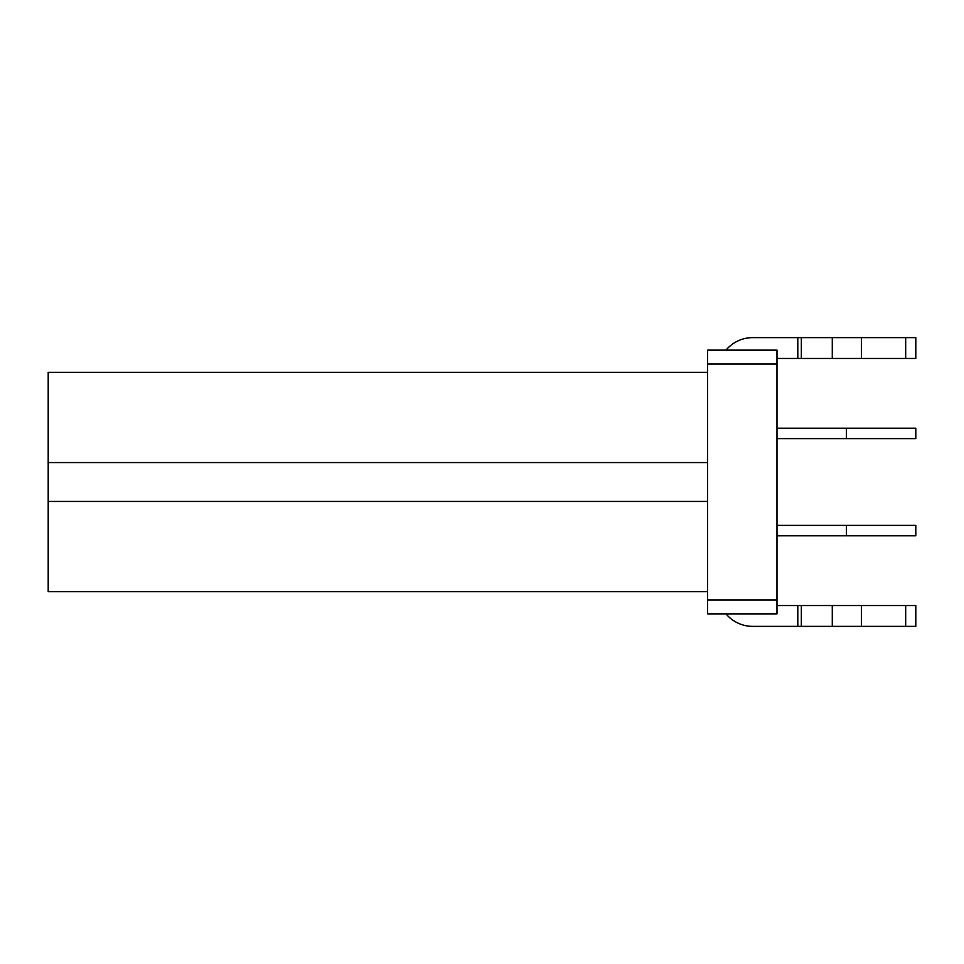 <?xml version="1.0" encoding="UTF-8"?>
<svg xmlns="http://www.w3.org/2000/svg" width="964" height="964" viewBox="0 0 964 964"><rect width="100%" height="100%" fill="white"/><g stroke="black" fill="none" stroke-linecap="round" stroke-linejoin="round"><path stroke-width="1.45" d="M707.576 570.845L707.576 569.796M707.576 584.256L707.576 591.667L48.2 591.667L48.2 372.333L707.576 372.333L707.576 379.744M707.576 364.006L776.984 364.006L776.984 350.125L707.576 350.125L707.576 613.875L776.984 613.875L776.984 599.994L707.576 599.994M776.984 364.006L776.984 599.994M776.984 605.549L801.337 605.549L801.337 626.371L915.8 626.371L915.8 605.549L801.337 605.549M726.025 613.875A34.704 34.704 0 0 0 752.691 626.371L801.337 626.371M726.025 350.125A34.704 34.704 0 0 1 752.691 337.629L801.337 337.629L801.337 358.451L915.8 358.451L915.8 337.629L801.337 337.629M776.984 358.451L801.337 358.451M915.8 337.629L915.8 358.451M776.984 535.791L915.8 535.791L915.8 525.38L846.392 525.38L846.392 535.791M776.984 525.38L846.392 525.38M776.984 438.62L915.8 438.62L915.8 428.209L776.984 428.209M846.392 438.62L846.392 428.209M707.576 462.563L48.2 462.563M48.2 501.437L707.576 501.437M797.806 626.371L797.806 605.549M832.281 626.371L832.281 605.549M861.406 605.549L861.406 626.371M905.678 626.371L905.678 605.549M797.806 358.451L797.806 337.629M905.678 358.451L905.678 337.629M861.406 337.629L861.406 358.451M832.281 358.451L832.281 337.629"/></g></svg>
